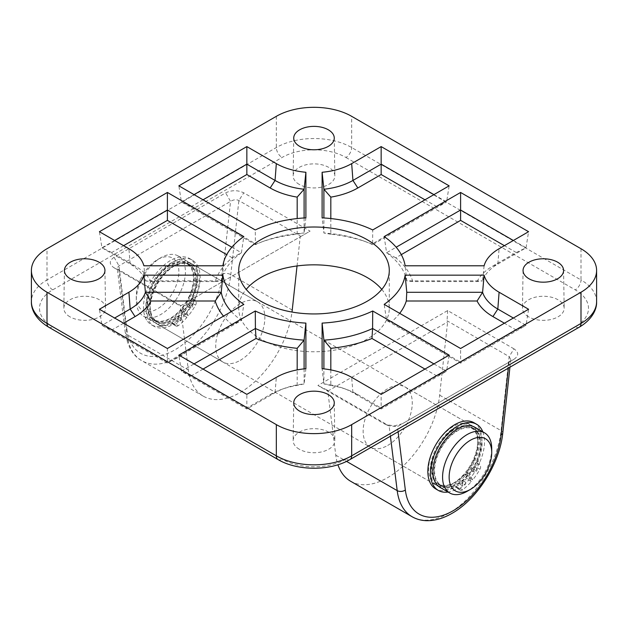 <?xml version="1.0" encoding="UTF-8"?>
<svg xmlns="http://www.w3.org/2000/svg" width="628" height="628" viewBox="0 0 628 628"><rect width="100%" height="100%" fill="white"/><g stroke="black" fill="none" stroke-linecap="round" stroke-linejoin="round"><path stroke-width="0.47" stroke-dasharray="3.14 2.35" d="M192.615 304.266A2.316 1.335 -60 0 1 192.137 306.943A2.316 1.335 -60 0 1 190.009 307.995A2.316 1.335 -60 0 1 189.719 307.704A2.316 1.335 -60 0 1 190.198 305.027A2.316 1.335 -60 0 1 192.325 303.983A2.316 1.335 -60 0 1 192.615 304.266M189.994 302.751A2.316 1.335 -60 0 1 189.523 305.436A2.316 1.335 -60 0 1 187.387 306.48A2.316 1.335 -60 0 1 187.097 306.189A2.316 1.335 -60 0 1 187.576 303.512A2.316 1.335 -60 0 1 189.703 302.468A2.316 1.335 -60 0 1 189.994 302.751M181.029 318.027A2.316 1.335 -60 0 1 180.558 320.704A2.316 1.335 -60 0 1 178.423 321.748A2.316 1.335 -60 0 1 178.132 321.465A2.316 1.335 -60 0 1 178.611 318.781A2.316 1.335 -60 0 1 180.738 317.737A2.316 1.335 -60 0 1 181.029 318.027M178.407 316.512A2.316 1.335 -60 0 1 177.936 319.189A2.316 1.335 -60 0 1 175.801 320.241A2.316 1.335 -60 0 1 175.51 319.95A2.316 1.335 -60 0 1 175.989 317.273A2.316 1.335 -60 0 1 178.117 316.222A2.316 1.335 -60 0 1 178.407 316.512M146.614 320.037A38.222 22.066 -60 0 1 154.464 275.818A38.222 22.066 -60 0 1 189.625 258.563A38.222 22.066 -60 0 1 194.405 263.289A38.222 22.066 -60 0 1 192.663 296.754A2.316 1.335 120 0 0 192.561 298.779L193.361 300.066A3.478 2.01 -60 0 1 192.961 303.583A44.007 25.41 -60 0 1 185.77 314.173L181.939 308.018A32.428 18.722 120 0 0 190.786 267.583A32.428 18.722 120 0 0 186.728 263.579A32.428 18.722 120 0 0 156.898 278.22A32.428 18.722 120 0 0 150.233 315.743A32.428 18.722 120 0 0 154.292 319.746A32.428 18.722 120 0 0 180.495 309.737L183.117 311.252L186.94 317.407A44.007 25.41 -60 0 1 178.281 325.642L175.659 324.127A3.478 2.01 -60 0 1 173.516 324.574A3.478 2.01 -60 0 1 173.085 324.142L172.284 322.855A2.316 1.335 120 0 0 171.994 322.564A2.316 1.335 120 0 0 170.816 322.69A38.222 22.066 -60 0 1 151.403 324.762A38.222 22.066 -60 0 1 146.614 320.037M170.816 322.69L173.438 324.205A38.222 22.066 -60 0 1 154.017 326.277A38.222 22.066 -60 0 1 149.236 321.552A38.222 22.066 -60 0 1 157.086 277.333A38.222 22.066 -60 0 1 192.239 260.078A38.222 22.066 -60 0 1 197.027 264.804A38.222 22.066 -60 0 1 195.284 298.261L192.663 296.754M192.961 303.583L195.583 305.098A44.007 25.41 -60 0 1 188.384 315.688L184.561 309.533A32.428 18.722 120 0 0 193.408 269.098A32.428 18.722 120 0 0 189.35 265.087A32.428 18.722 120 0 0 159.512 279.727A32.428 18.722 120 0 0 152.855 317.25A32.428 18.722 120 0 0 156.914 321.261A32.428 18.722 120 0 0 183.117 311.252M180.495 309.737L184.318 315.892A44.007 25.41 -60 0 1 175.659 324.127M195.583 305.098A3.478 2.01 120 0 0 195.983 301.581L193.361 300.066M192.561 298.779L195.182 300.294L195.983 301.581M195.182 300.294A2.316 1.335 -60 0 1 195.284 298.261M173.438 324.205A2.316 1.335 -60 0 1 174.615 324.079A2.316 1.335 -60 0 1 174.906 324.37L172.284 322.855M173.085 324.142L175.707 325.657L174.906 324.37M175.707 325.657A3.478 2.01 120 0 0 176.138 326.081A3.478 2.01 120 0 0 178.281 325.642M185.77 314.173L188.384 315.688M181.939 308.018L184.561 309.533M184.318 315.892L186.94 317.407M476.974 468.441A2.316 1.335 -60 0 1 476.495 471.118A2.316 1.335 -60 0 1 474.368 472.162A2.316 1.335 -60 0 1 474.077 471.879A2.316 1.335 -60 0 1 474.556 469.195A2.316 1.335 -60 0 1 476.683 468.15A2.316 1.335 -60 0 1 476.974 468.441M474.352 466.926A2.316 1.335 -60 0 1 473.881 469.603A2.316 1.335 -60 0 1 471.746 470.655A2.316 1.335 -60 0 1 471.455 470.364A2.316 1.335 -60 0 1 471.934 467.687A2.316 1.335 -60 0 1 474.062 466.643A2.316 1.335 -60 0 1 474.352 466.926M465.387 482.194A2.316 1.335 -60 0 1 464.908 484.879A2.316 1.335 -60 0 1 462.781 485.923A2.316 1.335 -60 0 1 462.491 485.632A2.316 1.335 -60 0 1 462.969 482.956A2.316 1.335 -60 0 1 465.097 481.911A2.316 1.335 -60 0 1 465.387 482.194M462.765 480.687A2.316 1.335 -60 0 1 462.294 483.364A2.316 1.335 -60 0 1 460.159 484.408A2.316 1.335 -60 0 1 459.869 484.125A2.316 1.335 -60 0 1 460.348 481.44A2.316 1.335 -60 0 1 462.475 480.396A2.316 1.335 -60 0 1 462.765 480.687M473.983 422.73A38.222 22.066 -60 0 1 478.764 427.456A38.222 22.066 -60 0 1 477.021 460.921A2.316 1.335 120 0 0 476.919 462.954L477.72 464.241A3.478 2.01 -60 0 1 477.319 467.758A44.007 25.41 -60 0 1 470.121 478.348L466.298 472.193A32.428 18.722 120 0 0 475.145 431.758A32.428 18.722 120 0 0 471.086 427.747A32.428 18.722 120 0 0 441.249 442.387A32.428 18.722 120 0 0 434.592 479.91A32.428 18.722 120 0 0 438.65 483.921A32.428 18.722 120 0 0 464.853 473.912L467.468 475.427L471.298 481.582A44.007 25.41 -60 0 1 462.64 489.809L460.018 488.301A3.478 2.01 -60 0 1 457.875 488.741A3.478 2.01 -60 0 1 457.443 488.317L456.642 487.03A2.316 1.335 120 0 0 456.352 486.739A2.316 1.335 120 0 0 455.174 486.865A38.222 22.066 -60 0 1 435.761 488.937M482.822 431.852A38.222 22.066 -60 0 1 479.643 462.436L477.021 460.921M477.319 467.758L479.941 469.273A44.007 25.41 -60 0 1 472.743 479.855L468.92 473.708A32.428 18.722 120 0 0 477.767 433.273A32.428 18.722 120 0 0 473.708 429.262A32.428 18.722 120 0 0 443.87 443.902A32.428 18.722 120 0 0 437.214 481.425A32.428 18.722 120 0 0 441.272 485.436A32.428 18.722 120 0 0 467.468 475.427M464.853 473.912L468.676 480.067A44.007 25.41 -60 0 1 460.018 488.301M479.941 469.273A3.478 2.01 120 0 0 480.341 465.748L477.72 464.241M476.919 462.954L479.541 464.461L480.341 465.748M479.541 464.461A2.316 1.335 -60 0 1 479.643 462.436M455.174 486.865L457.796 488.38A38.222 22.066 -60 0 1 448.078 492.038M457.796 488.38A2.316 1.335 -60 0 1 458.974 488.254A2.316 1.335 -60 0 1 459.264 488.537L456.642 487.03M457.443 488.317L460.065 489.824L459.264 488.537M460.065 489.824A3.478 2.01 120 0 0 460.497 490.256A3.478 2.01 120 0 0 462.64 489.809M470.121 478.348L472.743 479.855M466.298 472.193L468.92 473.708M468.676 480.067L471.298 481.582M140.319 279.743A30.113 17.388 -60 0 1 157.573 259.607A30.113 17.388 -60 0 1 176.531 262.057A30.113 17.388 -60 0 1 174.82 288.644A30.113 17.388 -60 0 1 151.01 311.37A30.113 17.388 -60 0 1 136.276 296.487A30.113 17.388 -60 0 1 140.319 279.743M180.754 291.219A34.744 20.065 120 0 0 178.219 255.989A34.744 20.065 120 0 0 160.847 257.716A34.744 20.065 120 0 0 140.939 280.944A34.744 20.065 120 0 0 136.276 300.27A34.744 20.065 120 0 0 143.474 316.174A34.744 20.065 120 0 0 180.754 291.219M491.724 448.745A34.744 20.065 -60 0 1 487.061 468.064A34.744 20.065 -60 0 1 467.154 491.3M440.118 487.438A34.744 20.065 120 0 0 477.398 462.483A34.744 20.065 120 0 0 474.862 427.26M473.85 460.732A33.127 19.123 120 0 0 471.432 427.15A33.127 19.123 120 0 0 435.895 450.935A33.127 19.123 120 0 0 438.305 484.526A33.127 19.123 120 0 0 473.85 460.732M476.464 462.247A33.127 19.123 120 0 0 474.054 428.657A33.127 19.123 120 0 0 438.509 452.45A33.127 19.123 120 0 0 440.927 486.033A33.127 19.123 120 0 0 476.464 462.247M193.039 298.316A34.744 20.065 120 0 0 190.504 263.085A34.744 20.065 120 0 0 153.224 288.04A34.744 20.065 120 0 0 155.76 323.271A34.744 20.065 120 0 0 193.039 298.316M474.776 460.976A34.744 20.065 120 0 0 472.24 425.745A34.744 20.065 120 0 0 434.961 450.7A34.744 20.065 120 0 0 437.496 485.931A34.744 20.065 120 0 0 474.776 460.976M189.491 296.557A33.127 19.123 120 0 0 187.073 262.975A33.127 19.123 120 0 0 151.536 286.768A33.127 19.123 120 0 0 153.946 320.351A33.127 19.123 120 0 0 189.491 296.557M192.105 298.072A33.127 19.123 120 0 0 189.695 264.49A33.127 19.123 120 0 0 154.15 288.276A33.127 19.123 120 0 0 156.568 321.866A33.127 19.123 120 0 0 192.105 298.072M190.417 296.801A34.744 20.065 120 0 0 187.882 261.57A34.744 20.065 120 0 0 150.602 286.525A34.744 20.065 120 0 0 153.138 321.756A34.744 20.065 120 0 0 190.417 296.801M299.258 184.42A20.85 12.034 180 0 1 293.15 175.801A20.85 12.034 180 0 1 306.111 164.772A20.85 12.034 180 0 1 328.742 167.401A20.85 12.034 180 0 1 334.85 175.801A20.85 12.034 180 0 1 322.062 187.011A20.85 12.034 180 0 1 299.258 184.42M528.58 316.818A20.85 12.034 180 0 1 522.472 308.199A20.85 12.034 180 0 1 535.425 297.162A20.85 12.034 180 0 1 558.064 299.791A20.85 12.034 180 0 1 564.172 308.199A20.85 12.034 180 0 1 551.384 319.409A20.85 12.034 180 0 1 528.58 316.818M69.936 316.818A20.85 12.034 180 0 1 63.828 308.199A20.85 12.034 180 0 1 76.789 297.162A20.85 12.034 180 0 1 99.42 299.791A20.85 12.034 180 0 1 105.528 308.199A20.85 12.034 180 0 1 92.74 319.409A20.85 12.034 180 0 1 69.936 316.818M299.258 449.216A20.85 12.034 180 0 1 293.15 440.597A20.85 12.034 180 0 1 306.111 429.56A20.85 12.034 180 0 1 328.742 432.19A20.85 12.034 180 0 1 334.85 440.597A20.85 12.034 180 0 1 322.062 451.807A20.85 12.034 180 0 1 299.258 449.216M453.228 483.262A34.744 20.065 120 0 0 475.93 452.639A34.744 20.065 120 0 0 470.608 424.795A34.744 20.065 120 0 0 453.228 426.522A34.744 20.065 120 0 0 430.533 457.137A34.744 20.065 120 0 0 435.856 484.981A34.744 20.065 120 0 0 453.228 483.262M387.712 445.433A34.744 20.065 120 0 0 410.414 414.81A34.744 20.065 120 0 0 405.084 386.974A34.744 20.065 120 0 0 387.712 388.693A34.744 20.065 120 0 0 365.009 419.308A34.744 20.065 120 0 0 370.339 447.152A34.744 20.065 120 0 0 387.712 445.433M174.772 322.494A34.744 20.065 120 0 0 197.467 291.871A34.744 20.065 120 0 0 192.144 264.027A34.744 20.065 120 0 0 174.772 265.754A34.744 20.065 120 0 0 152.07 296.369A34.744 20.065 120 0 0 157.393 324.213A34.744 20.065 120 0 0 174.772 322.494M240.289 360.323A34.744 20.065 120 0 0 262.991 329.7A34.744 20.065 120 0 0 257.661 301.856A34.744 20.065 120 0 0 240.289 303.575A34.744 20.065 120 0 0 217.586 334.198A34.744 20.065 120 0 0 222.916 362.042A34.744 20.065 120 0 0 240.289 360.323M297.036 265.958L300.208 236.834L180.369 306.017L188.345 370.041A74.128 42.798 120 0 0 203.229 396.142A74.128 42.798 120 0 0 240.289 392.476A74.128 42.798 120 0 0 291.996 312.045M381.785 289.39A75.289 43.465 180 0 1 389.289 308.309A75.289 43.465 180 0 1 342.81 348.462A75.289 43.465 180 0 1 260.761 339.041A75.289 43.465 180 0 1 238.711 308.309A75.289 43.465 180 0 1 246.215 289.39M113.99 267.74L180.33 306.04L310.083 231.135L243.743 192.827C237.729 189.986 231.701 190.001 225.64 192.875L114.068 257.292C109.084 260.785 109.06 264.27 113.99 267.74L118.857 269.852L117.208 267.905L118.982 265.801L230.554 201.392C233.6 199.539 236.371 199.264 238.868 200.56L300.945 236.403L300.208 236.834M514.01 348.87L447.67 310.57L317.917 385.482L384.257 423.782L385.71 424.504L394.235 425.902L402.32 423.759L513.932 359.318C518.916 355.825 518.94 352.339 514.01 348.87L509.143 356.602L510.784 359.436L509.018 362.16L397.446 426.569L389.132 425.886L327.055 390.051L327.792 391.126L335.768 455.151A74.128 42.798 120 0 0 337.927 464.751M180.369 306.017L180.935 305.687L118.857 269.852L126.919 334.575A74.128 42.798 120 0 0 141.802 360.684A74.128 42.798 120 0 0 178.862 357.01A74.128 42.798 120 0 0 230.806 274.601L238.868 200.56L243.743 192.827M350.644 481.26A74.128 42.798 120 0 0 404.479 464.728A74.128 42.798 120 0 0 439.655 395.177L447.631 321.944L447.065 320.759L509.143 356.602L501.081 430.635A74.128 42.798 -60 0 1 449.138 513.052A74.128 42.798 -60 0 1 412.07 516.718M327.792 391.126L447.631 321.944M513.366 318.035L526.044 325.351L528.58 309.251M399.698 313.333A93.823 54.165 180 0 1 391.166 322.093L460.599 362.183L516.255 330.053L526.044 325.351L460.599 363.133L460.599 348.501M460.599 362.183L460.599 363.133L386.597 320.406L384.179 304.376M386.597 320.406L391.166 322.093M516.255 330.053L504.394 323.216M513.366 240.485L526.044 247.801L497.823 264.09A55.076 31.793 0 0 0 482.594 280.857L484.11 265.793M401.284 254.63L395.758 257.818A100.221 57.862 180 0 1 412.792 281.572L477.099 281.572L482.594 280.857L406.771 280.857L405.139 265.793M412.792 281.572L406.771 280.857A93.297 53.867 0 0 0 386.597 252.746L384.179 236.583M395.758 257.818L386.597 252.746L396.158 247.228M477.099 281.572A61.999 35.796 180 0 1 492.933 265.974L516.255 252.511L526.044 247.801L528.58 231.701M516.255 252.511L504.394 245.666M304.101 368.871L304.101 383.912L305.891 368.691M203.048 369.076L191.195 375.921L246.843 408.051L270.166 394.588A61.999 35.796 180 0 1 281.211 389.525A61.999 35.796 180 0 1 297.177 385.451L304.101 383.912A55.076 31.793 0 0 0 284.869 388.206A55.076 31.793 0 0 0 275.056 392.704L246.843 408.993L246.843 394.36M246.843 408.051L246.843 408.993L181.406 371.211L178.862 355.118M191.195 375.921L181.406 371.211L194.076 363.895M297.177 385.451L297.177 369.908M433.924 363.895L446.594 371.211L381.157 408.993L381.157 394.36M330.823 369.908L330.823 385.451A61.999 35.796 180 0 1 346.789 389.525A61.999 35.796 180 0 1 357.834 394.588L381.157 408.051L381.157 408.993L352.944 392.704A55.076 31.793 0 0 0 343.131 388.206A55.076 31.793 0 0 0 323.899 383.912L322.109 368.691M330.823 385.451L323.899 383.912L323.899 368.871M381.157 408.051L436.805 375.921L446.594 371.211L449.138 355.118M436.805 375.921L424.952 369.076M433.924 194.617L446.594 201.933L449.138 185.841M330.823 218.552L330.823 234.244A100.221 57.862 180 0 1 367.003 242.18A100.221 57.862 180 0 1 371.964 244.08L436.805 206.643L446.594 201.933L372.592 244.661L372.71 229.958M371.964 244.08L372.592 244.661A93.297 53.867 0 0 0 363.345 240.862A93.297 53.867 0 0 0 323.899 233.012L322.109 217.861M330.823 234.244L323.899 233.012L323.899 217.963M436.805 206.643L424.952 199.798M231.355 311.574A93.297 53.867 0 0 0 241.403 320.406L167.401 363.133L101.956 325.351L99.42 309.251M123.606 323.216L111.745 330.053L101.956 325.351L114.634 318.035M111.745 330.053L167.401 362.183L232.242 324.747L241.403 320.406L243.821 304.376M167.401 362.183L167.401 348.501M232.242 324.747A100.221 57.862 180 0 1 223.482 316.12M304.101 217.963L304.101 233.012L305.891 217.861M203.048 199.798L191.195 206.643L256.036 244.08A100.221 57.862 180 0 1 260.997 242.18A100.221 57.862 180 0 1 297.177 234.244L304.101 233.012A93.297 53.867 0 0 0 264.655 240.862A93.297 53.867 0 0 0 255.408 244.661L255.29 229.958M256.036 244.08L255.408 244.661L181.406 201.933L178.862 185.841M191.195 206.643L181.406 201.933L194.076 194.617M297.177 234.244L297.177 218.552M231.842 247.228L241.403 252.746A93.297 53.867 0 0 0 221.229 280.857L145.406 280.857L143.891 265.793M123.606 245.666L111.745 252.511L135.067 265.974A61.999 35.796 180 0 1 150.901 281.572L145.406 280.857A55.076 31.793 0 0 0 130.177 264.09L101.956 247.801L99.42 231.701M111.745 252.511L101.956 247.801L114.634 240.485M150.901 281.572L215.208 281.572A100.221 57.862 180 0 1 232.242 257.818L241.403 252.746L243.821 236.583M215.208 281.572L221.229 280.857L222.861 265.793M232.242 257.818L226.716 254.63M114.068 257.292L118.982 265.801L126.887 329.245A5.793 3.76 -7.1 0 0 125.231 332.322L125.231 332.322A5.793 3.76 -7.1 0 0 126.919 334.575L188.345 370.041M126.887 329.245A68.334 39.454 -60 0 0 174.772 349.922A68.334 39.454 -60 0 0 222.657 273.949L230.554 201.392L225.64 192.875M300.945 236.403L310.083 231.135M180.33 306.04L180.935 305.687M398.089 431.774L397.446 426.569L402.32 423.759M513.932 359.318L509.018 362.16L508.366 368.11M447.67 310.57L447.065 320.759M327.055 390.051L317.917 385.482M439.655 395.177L501.081 430.635A5.793 2.865 -173.8 0 1 502.777 432.975M292.232 310.059L230.806 274.601A5.793 2.873 -173.8 0 0 222.657 273.949M345.942 157.471L575.264 289.861A45.169 26.078 180 0 1 575.264 326.748L345.942 459.147A45.169 26.078 180 0 1 282.058 459.147L52.736 326.748A45.169 26.078 180 0 1 52.736 289.861L282.058 157.471A45.169 26.078 180 0 1 345.942 157.471A8.109 4.679 120 0 0 351.672 147.541L351.672 116.329M580.994 248.727L580.994 279.939L351.672 147.541A53.278 30.764 0 0 0 276.328 147.541L47.006 279.939L47.006 248.727M276.328 116.329L276.328 147.541A8.109 4.679 60 0 0 282.058 157.471M52.736 289.861A8.109 4.679 60 0 1 47.006 279.939A53.278 30.764 0 0 0 31.4 301.683M596.6 301.683A53.278 30.764 0 0 0 580.994 279.939A8.109 4.679 120 0 1 575.264 289.861M335.768 455.151L346.538 461.376M390.412 436.209L389.132 425.886L384.257 423.782M492.933 265.974L497.823 264.09L499.095 248.727M270.166 394.588L275.056 392.704L276.328 377.342M357.834 394.588L352.944 392.704L351.672 377.342M135.067 265.974L130.177 264.09L128.905 248.727M48.686 327.149A8.109 4.679 120 0 0 52.736 326.748M278.008 459.547A8.109 4.679 120 0 0 282.058 459.147M349.992 459.547A8.109 4.679 60 0 1 345.942 459.147M579.314 327.149A8.109 4.679 60 0 1 575.264 326.748M187.387 306.48L190.009 307.995M175.801 320.241L178.423 321.748M189.625 258.563L192.239 260.078M154.292 319.746L156.914 321.261M186.728 263.579L189.35 265.087M151.403 324.762L154.017 326.277M178.117 316.222L180.738 317.737M189.703 302.468L192.325 303.983M173.516 324.574L176.138 326.081M171.994 322.564L174.615 324.079M471.746 470.655L474.368 472.162M460.159 484.408L462.781 485.923M438.65 483.921L441.272 485.436M471.086 427.747L473.708 429.262M462.475 480.396L465.097 481.911M474.062 466.643L476.683 468.15M457.875 488.741L460.497 490.256M456.352 486.739L458.974 488.254M157.573 259.607L160.847 257.716M471.432 427.15L474.054 428.657M190.504 263.085L472.24 425.745M187.073 262.975L189.695 264.49M178.219 255.989L187.882 261.57M143.474 316.174L153.138 321.756M153.946 320.351L156.568 321.866M155.76 323.271L437.496 485.931M438.305 484.526L440.927 486.033M136.276 296.487L136.276 300.27M293.731 137.979L293.15 175.801M523.053 270.378L522.472 308.199M64.417 270.378L63.828 308.199M293.731 402.768L293.15 440.597M405.084 386.974L470.608 424.795M257.661 301.856L192.144 264.027M238.711 308.309L238.711 270.48M389.289 308.309L389.289 270.48M203.229 396.142L141.802 360.684C133.105 356.052 127.578 346.601 125.231 332.322L117.208 267.905M222.916 362.042L157.393 324.213M370.339 447.152L435.856 484.981M334.269 402.768L334.85 440.597M104.947 270.378L105.528 308.199M563.583 270.378L564.172 308.199M334.269 137.979L334.85 175.801M343.131 388.206L346.789 389.525M284.869 388.206L281.211 389.525M264.655 240.862L260.997 242.18M363.345 240.862L367.003 242.18M510.784 359.436L509.936 367.199M385.71 424.504L389.917 426.279"/><path stroke-width="0.94" d="M448.078 492.038A38.222 22.066 -60 0 1 438.375 490.452L435.761 488.937A38.222 22.066 -60 0 1 430.973 484.212A38.222 22.066 -60 0 1 438.823 439.993A38.222 22.066 -60 0 1 473.983 422.73L476.597 424.245A38.222 22.066 -60 0 1 481.386 428.971A38.222 22.066 -60 0 1 482.822 431.852M438.375 490.452A38.222 22.066 -60 0 1 433.595 485.727A38.222 22.066 -60 0 1 441.445 441.5A38.222 22.066 -60 0 1 476.597 424.245M487.681 469.273A30.113 17.388 120 0 0 491.724 452.529A30.113 17.388 120 0 0 476.99 437.638A30.113 17.388 120 0 0 453.18 460.363A30.113 17.388 120 0 0 451.469 486.951A30.113 17.388 120 0 0 470.427 489.408A30.113 17.388 120 0 0 487.681 469.273M470.427 489.408L467.154 491.3A34.744 20.065 -60 0 1 449.781 493.019A34.744 20.065 -60 0 1 447.246 457.788A34.744 20.065 -60 0 1 484.526 432.833A34.744 20.065 -60 0 1 491.724 448.745L491.724 452.529M484.526 432.833L474.862 427.26A34.744 20.065 120 0 0 437.583 452.215A34.744 20.065 120 0 0 440.118 487.438L449.781 493.019M328.334 129.808A20.269 11.704 0 0 0 306.331 127.249A20.269 11.704 0 0 0 293.731 137.979A20.269 11.704 0 0 0 299.666 146.355A20.269 11.704 0 0 0 321.842 148.867A20.269 11.704 0 0 0 334.269 137.979A20.269 11.704 0 0 0 328.334 129.808M557.648 262.206A20.269 11.704 0 0 0 535.645 259.647A20.269 11.704 0 0 0 523.053 270.378A20.269 11.704 0 0 0 528.988 278.754A20.269 11.704 0 0 0 551.156 281.266A20.269 11.704 0 0 0 563.583 270.378A20.269 11.704 0 0 0 557.648 262.206M99.012 262.206A20.269 11.704 0 0 0 77.008 259.647A20.269 11.704 0 0 0 64.417 270.378A20.269 11.704 0 0 0 70.352 278.754A20.269 11.704 0 0 0 92.52 281.266A20.269 11.704 0 0 0 104.947 270.378A20.269 11.704 0 0 0 99.012 262.206M328.334 394.604A20.269 11.704 0 0 0 306.331 392.045A20.269 11.704 0 0 0 293.731 402.768A20.269 11.704 0 0 0 299.666 411.152A20.269 11.704 0 0 0 321.842 413.664A20.269 11.704 0 0 0 334.269 402.768A20.269 11.704 0 0 0 328.334 394.604M291.996 312.045A74.128 42.798 120 0 0 292.232 310.059L297.036 265.958M367.239 239.739A75.289 43.465 0 0 0 285.191 230.319A75.289 43.465 0 0 0 238.711 270.48A75.289 43.465 0 0 0 260.761 301.212A75.289 43.465 0 0 0 342.81 310.632A75.289 43.465 0 0 0 389.289 270.48A75.289 43.465 0 0 0 367.239 239.739M246.215 289.39A75.289 43.465 180 0 1 367.239 277.568A75.289 43.465 180 0 1 381.785 289.39M580.994 248.727L351.672 116.329A53.278 30.764 0 0 0 276.328 116.329L47.006 248.727A53.278 30.764 0 0 0 31.4 270.48A53.278 30.764 0 0 0 47.006 292.232L276.328 424.622A53.278 30.764 0 0 0 351.672 424.622L580.994 292.232A53.278 30.764 0 0 0 596.6 270.48A53.278 30.764 0 0 0 580.994 248.727M143.891 265.793L222.861 265.793A91.5 52.831 180 0 1 243.821 236.583L167.401 192.458L99.42 231.701L128.905 248.727A53.278 30.764 180 0 1 143.891 265.793M246.843 146.591L178.862 185.841L255.29 229.958A91.5 52.831 180 0 1 305.891 217.861L305.891 172.268A53.278 30.764 180 0 1 276.328 163.618L246.843 146.591L246.843 164.151L275.056 180.44A55.076 31.793 0 0 0 304.101 189.24L305.891 172.268M99.42 309.251L167.401 348.501L243.821 304.376A91.5 52.831 180 0 1 222.861 275.158L143.891 275.158A53.278 30.764 180 0 1 128.905 292.232L99.42 309.251M381.157 146.591L351.672 163.618A53.278 30.764 180 0 1 322.109 172.268L322.109 217.861A91.5 52.831 180 0 1 372.71 229.958L449.138 185.841L381.157 146.591L381.157 164.151L433.924 194.617M381.157 394.36L449.138 355.118L372.71 310.993A91.5 52.831 180 0 1 322.109 323.098L322.109 368.691A53.278 30.764 180 0 1 351.672 377.342L381.157 394.36M305.891 368.691L305.891 323.098A91.5 52.831 180 0 1 255.29 310.993L178.862 355.118L246.843 394.36L276.328 377.342A53.278 30.764 180 0 1 305.891 368.691M499.095 248.727L528.58 231.701L460.599 192.458L384.179 236.583A91.5 52.831 180 0 1 405.139 265.793L484.11 265.793A53.278 30.764 180 0 1 499.095 248.727M484.11 275.158L405.139 275.158A91.5 52.831 180 0 1 384.179 304.376L460.599 348.501L528.58 309.251L499.095 292.232A53.278 30.764 180 0 1 484.11 275.158L482.594 292.295A55.076 31.793 0 0 0 497.823 309.055L513.366 318.035M337.927 464.751A74.128 42.798 120 0 0 350.644 481.26L412.07 516.718A74.128 42.798 -60 0 1 397.194 490.617L390.412 436.209M504.394 323.216L492.933 316.591A61.999 35.796 180 0 1 477.099 301L406.3 301A93.823 54.165 180 0 1 399.698 313.333M406.3 301L406.771 292.295L405.139 275.158M406.771 292.295L482.594 292.295L477.099 301M396.158 247.228L460.599 210.019L460.599 192.458M504.394 245.666L460.599 220.381L460.599 210.019L513.366 240.485M460.599 220.381L401.284 254.63M194.076 363.895L255.408 328.491L255.29 310.993M297.177 369.908L297.177 348.32A100.221 57.862 180 0 1 256.036 338.484L255.408 328.491A93.297 53.867 0 0 0 304.101 340.133L305.891 323.098M297.177 348.32L304.101 340.133L304.101 368.871M256.036 338.484L203.048 369.076M323.899 368.871L323.899 340.133L322.109 323.098M424.952 369.076L371.964 338.484A100.221 57.862 180 0 1 330.823 348.32L323.899 340.133A93.297 53.867 0 0 0 372.592 328.491L372.71 310.993M371.964 338.484L372.592 328.491L433.924 363.895M330.823 348.32L330.823 369.908M323.899 217.963L323.899 189.24L322.109 172.268M330.823 197.121L323.899 189.24A55.076 31.793 0 0 0 352.944 180.44L381.157 164.151L381.157 174.513L357.834 187.976A61.999 35.796 180 0 1 330.823 197.121L330.823 218.552M424.952 199.798L381.157 174.513M114.634 318.035L130.177 309.055A55.076 31.793 0 0 0 145.406 292.295L143.891 275.158M223.482 316.12A100.221 57.862 180 0 1 215.208 301L150.901 301L145.406 292.295L221.229 292.295L222.861 275.158M215.208 301L221.229 292.295A93.297 53.867 0 0 0 231.355 311.574M150.901 301A61.999 35.796 180 0 1 135.067 316.591L123.606 323.216M297.177 218.552L297.177 197.121L304.101 189.24L304.101 217.963M194.076 194.617L246.843 164.151L246.843 174.513L203.048 199.798M297.177 197.121A61.999 35.796 180 0 1 270.166 187.976L246.843 174.513M114.634 240.485L167.401 210.019L167.401 192.458M226.716 254.63L167.401 220.381L167.401 210.019L231.842 247.228M167.401 220.381L123.606 245.666M398.089 431.774L405.343 490.013A68.334 39.454 120 0 0 453.228 510.69A68.334 39.454 120 0 0 501.12 434.709L508.366 368.11M412.07 516.718C416.395 519.191 421.153 520.51 426.357 520.683C434.717 520.863 443.274 518.414 452.034 513.335C477.28 499.244 499.841 463.378 502.777 432.975L502.777 432.975A5.793 2.865 -173.8 0 1 501.12 434.709M47.006 292.232L47.006 323.436L276.328 455.834L276.328 424.622M351.672 424.622L351.672 455.834L580.994 323.436L580.994 292.232M31.4 301.683A53.278 30.764 0 0 0 47.006 323.436A8.109 4.679 120 0 0 48.686 327.149C35.78 319.534 31.047 309.274 31.4 301.683L31.4 270.48M579.314 327.149A8.109 4.679 60 0 0 580.994 323.436A53.278 30.764 0 0 0 596.6 301.683C596.961 309.188 592.306 319.479 579.314 327.149L349.992 459.547A8.109 4.679 60 0 0 351.672 455.834A53.278 30.764 0 0 1 276.328 455.834A8.109 4.679 120 0 0 278.008 459.547L48.686 327.149M346.538 461.376L397.194 490.617A5.793 3.76 -7.1 0 0 405.343 490.013M492.933 316.591L497.823 309.055L499.095 292.232M357.834 187.976L352.944 180.44L351.672 163.618M135.067 316.591L130.177 309.055L128.905 292.232M270.166 187.976L275.056 180.44L276.328 163.618M596.6 270.48L596.6 301.683M278.008 459.547C297.46 471.126 330.54 471.126 349.992 459.547M509.936 367.199L502.777 432.975"/></g></svg>
